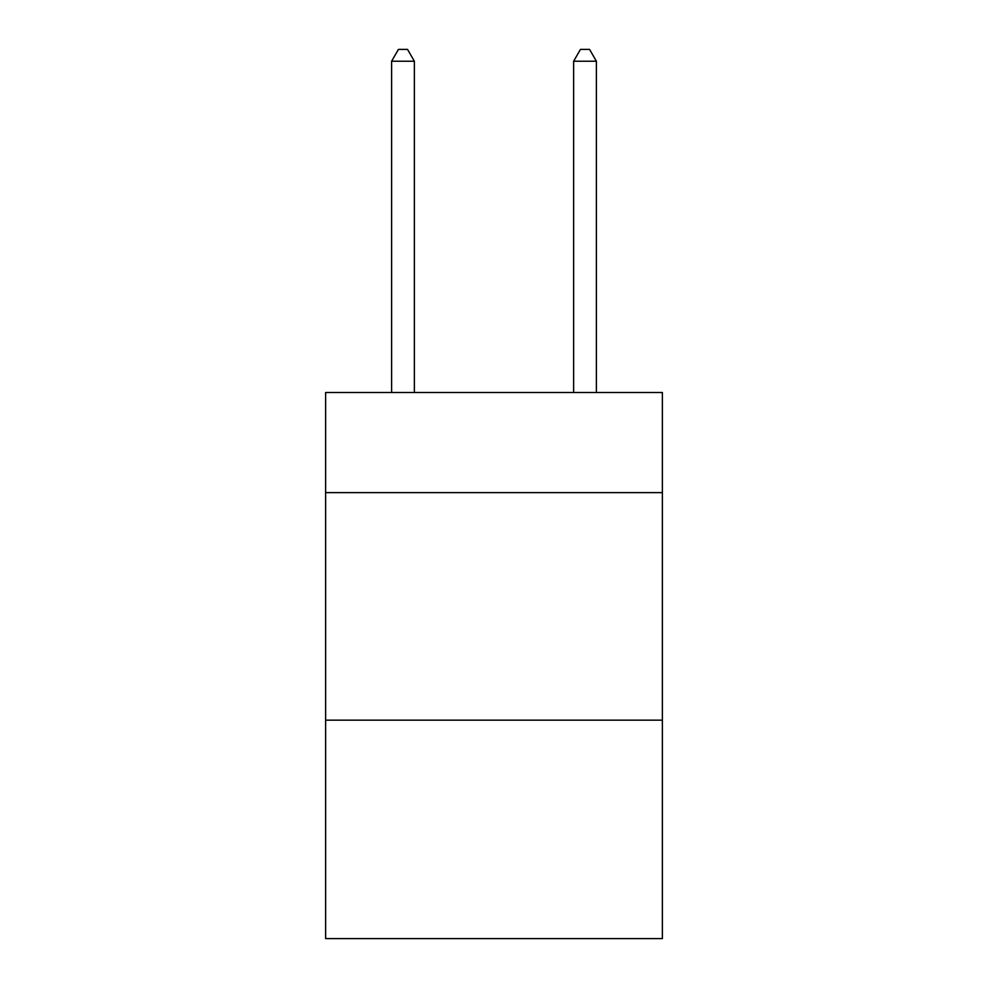 <?xml version="1.0" encoding="UTF-8"?>
<svg xmlns="http://www.w3.org/2000/svg" width="988" height="988" viewBox="0 0 988 988"><rect width="100%" height="100%" fill="white"/><g stroke="black" fill="none" stroke-linecap="round" stroke-linejoin="round"><path stroke-width="1.48" d="M662.38 492.629L662.38 392.52L325.62 392.52L325.62 492.629L662.38 492.629L662.38 938.6L325.62 938.6L325.62 492.629M662.38 720.166L325.62 720.166M414.367 392.52L414.367 61.231L391.606 61.231L391.606 392.52M391.606 61.231L398.436 49.4L407.538 49.4L414.367 61.231M596.394 392.52L596.394 61.231L573.633 61.231L573.633 392.52M573.633 61.231L580.462 49.4L589.564 49.4L596.394 61.231"/></g></svg>

